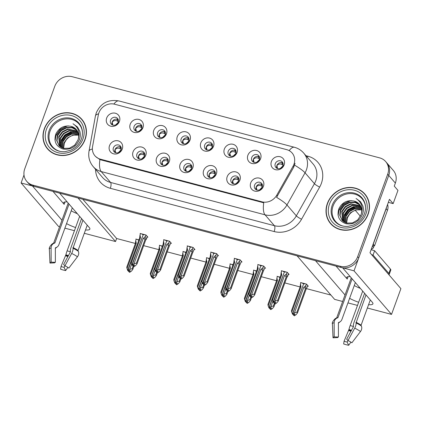 <?xml version="1.0" encoding="UTF-8"?>
<svg xmlns="http://www.w3.org/2000/svg" width="422" height="422" viewBox="0 0 422 422"><rect width="100%" height="100%" fill="white"/><g stroke="black" fill="none" stroke-linecap="round" stroke-linejoin="round"><path stroke-width="0.63" d="M110.553 120.233A4.246 3.835 -40.7 0 0 111.16 124.015A4.246 3.835 -40.7 0 0 115 125.134A4.246 3.835 -40.7 0 0 118.197 122.253A4.246 3.835 -40.7 0 0 117.59 118.471A4.246 3.835 -40.7 0 0 113.75 117.358A4.246 3.835 -40.7 0 0 110.553 120.233M112.115 124.791A4.246 3.835 139.3 0 1 112.136 122.074A4.246 3.835 139.3 0 1 118.218 119.537M106.682 118.028A7.079 6.393 -40.7 0 0 110.696 126.189A7.079 6.393 -40.7 0 0 119.426 121.394A7.079 6.393 -40.7 0 0 115.412 113.233A7.079 6.393 -40.7 0 0 106.682 118.028M160.455 160.291A4.246 3.835 -40.7 0 0 161.062 164.074A4.246 3.835 -40.7 0 0 164.897 165.192A4.246 3.835 -40.7 0 0 168.098 162.312A4.246 3.835 -40.7 0 0 167.492 158.53A4.246 3.835 -40.7 0 0 163.652 157.417A4.246 3.835 -40.7 0 0 160.455 160.291M162.016 164.854A4.246 3.835 139.3 0 1 162.037 162.132A4.246 3.835 139.3 0 1 168.12 159.595M156.583 158.086A7.079 6.393 -40.7 0 0 160.597 166.247A7.079 6.393 -40.7 0 0 169.327 161.452A7.079 6.393 -40.7 0 0 165.313 153.292A7.079 6.393 -40.7 0 0 156.583 158.086M136.923 154.083A4.246 3.835 -40.7 0 0 137.53 157.865A4.246 3.835 -40.7 0 0 141.37 158.978A4.246 3.835 -40.7 0 0 144.567 156.098A4.246 3.835 -40.7 0 0 143.96 152.321A4.246 3.835 -40.7 0 0 140.12 151.203A4.246 3.835 -40.7 0 0 136.923 154.083M138.485 158.64A4.246 3.835 139.3 0 1 138.506 155.924A4.246 3.835 139.3 0 1 144.588 153.381M133.051 151.878A7.079 6.393 -40.7 0 0 137.066 160.038A7.079 6.393 -40.7 0 0 145.796 155.238A7.079 6.393 -40.7 0 0 141.781 147.083A7.079 6.393 -40.7 0 0 133.051 151.878M231.045 178.928A4.246 3.835 -40.7 0 0 231.652 182.71A4.246 3.835 -40.7 0 0 235.492 183.828A4.246 3.835 -40.7 0 0 238.694 180.948A4.246 3.835 -40.7 0 0 238.087 177.166A4.246 3.835 -40.7 0 0 234.247 176.053A4.246 3.835 -40.7 0 0 231.045 178.928M232.612 183.486A4.246 3.835 139.3 0 1 232.633 180.769A4.246 3.835 139.3 0 1 238.715 178.232M227.178 176.723A7.079 6.393 -40.7 0 0 231.193 184.883A7.079 6.393 -40.7 0 0 239.918 180.088A7.079 6.393 -40.7 0 0 235.909 171.928A7.079 6.393 -40.7 0 0 227.178 176.723M204.675 145.084A4.246 3.835 -40.7 0 0 205.282 148.866A4.246 3.835 -40.7 0 0 209.122 149.979A4.246 3.835 -40.7 0 0 212.324 147.104A4.246 3.835 -40.7 0 0 211.717 143.322A4.246 3.835 -40.7 0 0 207.877 142.203A4.246 3.835 -40.7 0 0 204.675 145.084M206.242 149.641A4.246 3.835 139.3 0 1 206.263 146.925A4.246 3.835 139.3 0 1 212.345 144.382M200.809 142.879A7.079 6.393 -40.7 0 0 204.823 151.039A7.079 6.393 -40.7 0 0 213.553 146.239A7.079 6.393 -40.7 0 0 209.539 138.084A7.079 6.393 -40.7 0 0 200.809 142.879M251.739 157.506A4.246 3.835 -40.7 0 0 252.345 161.288A4.246 3.835 -40.7 0 0 256.186 162.401A4.246 3.835 -40.7 0 0 259.388 159.527A4.246 3.835 -40.7 0 0 258.781 155.744A4.246 3.835 -40.7 0 0 254.941 154.631A4.246 3.835 -40.7 0 0 251.739 157.506M253.305 162.064A4.246 3.835 139.3 0 1 253.327 159.347A4.246 3.835 139.3 0 1 259.409 156.81M247.872 155.301A7.079 6.393 -40.7 0 0 251.887 163.462A7.079 6.393 -40.7 0 0 260.611 158.667A7.079 6.393 -40.7 0 0 256.602 150.506A7.079 6.393 -40.7 0 0 247.872 155.301M113.391 147.869A4.246 3.835 -40.7 0 0 113.998 151.651A4.246 3.835 -40.7 0 0 117.838 152.764A4.246 3.835 -40.7 0 0 121.035 149.889A4.246 3.835 -40.7 0 0 120.428 146.107A4.246 3.835 -40.7 0 0 116.588 144.994A4.246 3.835 -40.7 0 0 113.391 147.869M114.953 152.426A4.246 3.835 139.3 0 1 114.974 149.71A4.246 3.835 139.3 0 1 121.056 147.172M109.52 145.664A7.079 6.393 -40.7 0 0 113.534 153.824A7.079 6.393 -40.7 0 0 122.264 149.029A7.079 6.393 -40.7 0 0 118.25 140.869A7.079 6.393 -40.7 0 0 109.52 145.664M181.149 138.87A4.246 3.835 -40.7 0 0 181.75 142.652A4.246 3.835 -40.7 0 0 185.59 143.765A4.246 3.835 -40.7 0 0 188.792 140.89A4.246 3.835 -40.7 0 0 188.186 137.108A4.246 3.835 -40.7 0 0 184.345 135.995A4.246 3.835 -40.7 0 0 181.149 138.87M182.71 143.427A4.246 3.835 139.3 0 1 182.731 140.711A4.246 3.835 139.3 0 1 188.813 138.173M177.277 136.665A7.079 6.393 -40.7 0 0 181.291 144.825A7.079 6.393 -40.7 0 0 190.021 140.03A7.079 6.393 -40.7 0 0 186.007 131.87A7.079 6.393 -40.7 0 0 177.277 136.665M134.085 126.447A4.246 3.835 -40.7 0 0 134.692 130.229A4.246 3.835 -40.7 0 0 138.532 131.342A4.246 3.835 -40.7 0 0 141.729 128.467A4.246 3.835 -40.7 0 0 141.122 124.685A4.246 3.835 -40.7 0 0 137.282 123.572A4.246 3.835 -40.7 0 0 134.085 126.447M135.647 131.005A4.246 3.835 139.3 0 1 135.668 128.288A4.246 3.835 139.3 0 1 141.75 125.745M130.213 124.242A7.079 6.393 -40.7 0 0 134.228 132.403A7.079 6.393 -40.7 0 0 142.958 127.608A7.079 6.393 -40.7 0 0 138.943 119.447A7.079 6.393 -40.7 0 0 130.213 124.242M157.617 132.661A4.246 3.835 -40.7 0 0 158.224 136.438A4.246 3.835 -40.7 0 0 162.059 137.556A4.246 3.835 -40.7 0 0 165.26 134.676A4.246 3.835 -40.7 0 0 164.654 130.899A4.246 3.835 -40.7 0 0 160.814 129.781A4.246 3.835 -40.7 0 0 157.617 132.661M159.178 137.219A4.246 3.835 139.3 0 1 159.2 134.497A4.246 3.835 139.3 0 1 165.282 131.959M153.745 130.451A7.079 6.393 -40.7 0 0 157.759 138.611A7.079 6.393 -40.7 0 0 166.49 133.816A7.079 6.393 -40.7 0 0 162.475 125.656A7.079 6.393 -40.7 0 0 153.745 130.451M207.513 172.719A4.246 3.835 -40.7 0 0 208.12 176.496A4.246 3.835 -40.7 0 0 211.96 177.615A4.246 3.835 -40.7 0 0 215.162 174.734A4.246 3.835 -40.7 0 0 214.555 170.957A4.246 3.835 -40.7 0 0 210.715 169.839A4.246 3.835 -40.7 0 0 207.513 172.719M209.08 177.277A4.246 3.835 139.3 0 1 209.101 174.555A4.246 3.835 139.3 0 1 215.183 172.018M203.647 170.514A7.079 6.393 -40.7 0 0 207.661 178.67A7.079 6.393 -40.7 0 0 216.391 173.875A7.079 6.393 -40.7 0 0 212.377 165.714A7.079 6.393 -40.7 0 0 203.647 170.514M183.987 166.505A4.246 3.835 -40.7 0 0 184.588 170.288A4.246 3.835 -40.7 0 0 188.428 171.401A4.246 3.835 -40.7 0 0 191.63 168.526A4.246 3.835 -40.7 0 0 191.024 164.744A4.246 3.835 -40.7 0 0 187.183 163.63A4.246 3.835 -40.7 0 0 183.987 166.505M185.548 171.063A4.246 3.835 139.3 0 1 185.569 168.346A4.246 3.835 139.3 0 1 191.651 165.804M180.115 164.3A7.079 6.393 -40.7 0 0 184.129 172.461A7.079 6.393 -40.7 0 0 192.859 167.666A7.079 6.393 -40.7 0 0 188.845 159.505A7.079 6.393 -40.7 0 0 180.115 164.3M275.271 163.72A4.246 3.835 -40.7 0 0 275.877 167.502A4.246 3.835 -40.7 0 0 279.717 168.615A4.246 3.835 -40.7 0 0 282.919 165.735A4.246 3.835 -40.7 0 0 282.313 161.958A4.246 3.835 -40.7 0 0 278.473 160.84A4.246 3.835 -40.7 0 0 275.271 163.72M276.837 168.278A4.246 3.835 139.3 0 1 276.858 165.561A4.246 3.835 139.3 0 1 282.94 163.019M271.404 161.515A7.079 6.393 -40.7 0 0 275.418 169.67A7.079 6.393 -40.7 0 0 284.143 164.875A7.079 6.393 -40.7 0 0 280.129 156.72A7.079 6.393 -40.7 0 0 271.404 161.515M228.207 151.298A4.246 3.835 -40.7 0 0 228.814 155.074A4.246 3.835 -40.7 0 0 232.654 156.193A4.246 3.835 -40.7 0 0 235.856 153.313A4.246 3.835 -40.7 0 0 235.249 149.53A4.246 3.835 -40.7 0 0 231.409 148.417A4.246 3.835 -40.7 0 0 228.207 151.298M229.774 155.855A4.246 3.835 139.3 0 1 229.795 153.133A4.246 3.835 139.3 0 1 235.877 150.596M224.34 149.087A7.079 6.393 -40.7 0 0 228.355 157.248A7.079 6.393 -40.7 0 0 237.085 152.453A7.079 6.393 -40.7 0 0 233.071 144.292A7.079 6.393 -40.7 0 0 224.34 149.087M254.577 185.142A4.246 3.835 -40.7 0 0 255.183 188.924A4.246 3.835 -40.7 0 0 259.024 190.037A4.246 3.835 -40.7 0 0 262.226 187.162A4.246 3.835 -40.7 0 0 261.619 183.38A4.246 3.835 -40.7 0 0 257.779 182.262A4.246 3.835 -40.7 0 0 254.577 185.142M256.143 189.7A4.246 3.835 139.3 0 1 256.165 186.983A4.246 3.835 139.3 0 1 262.247 184.44M250.71 182.937A7.079 6.393 -40.7 0 0 254.724 191.097A7.079 6.393 -40.7 0 0 263.449 186.302A7.079 6.393 -40.7 0 0 259.44 178.142A7.079 6.393 -40.7 0 0 250.71 182.937M98.885 112.848A12.739 11.505 -40.7 0 0 98.321 114.916L92.566 146.529A12.739 11.505 -40.7 0 0 94.945 155.802A12.739 11.505 -40.7 0 0 100.352 159.147L261.972 201.816A12.739 11.505 -40.7 0 0 276.774 195.159L293.021 166.315A12.739 11.505 -40.7 0 0 292.114 152.996A12.739 11.505 -40.7 0 0 286.707 149.652L114.599 104.213A12.739 11.505 -40.7 0 0 98.885 112.848M66.56 223.607A15.097 3.413 -160 0 0 75.585 227.542M85.524 229.943A15.097 3.413 -160 0 0 89.86 229.114A15.097 3.413 -160 0 0 89.264 227.542L59.623 193.139L78.017 197.992L115.528 241.532L84.305 233.292M71.212 210.821A15.097 3.413 -160 0 0 77.321 213.674M59.586 226.767L58.611 226.508L21.1 182.969L32.441 185.965L61.965 220.231M74.441 230.686L64.898 228.165M342.706 267.785L354.021 270.855L388.757 175.42A14.153 12.787 -40.7 0 0 386.737 162.818A14.153 12.787 -40.7 0 1 388.757 175.42L358.737 257.9A14.153 12.787 -40.7 0 1 341.277 267.495L33.844 186.334A14.153 12.787 -40.7 0 1 27.836 182.615L26.781 181.391A14.153 12.787 -40.7 0 0 32.784 185.105L340.222 266.266A14.153 12.787 -40.7 0 0 357.677 256.676L387.702 174.191A14.153 12.787 -40.7 0 0 385.682 161.589A14.153 12.787 -40.7 0 0 379.673 157.875L72.236 76.714A14.153 12.787 -40.7 0 0 54.781 86.304L24.761 168.789A14.153 12.787 -40.7 0 0 26.781 181.391M24.001 174.998L21.1 182.969M342.643 301.487L334.614 299.372L297.104 255.832L315.498 260.685L345.022 294.957M354.021 270.855L391.532 314.395L400.9 288.659L369.994 252.783L389.453 199.321L393.151 203.615L388.351 202.349M385.682 161.589L393.341 170.483A14.153 12.787 -40.7 0 1 395.361 183.085L394.259 186.107L397.957 190.401L393.151 203.615M368.58 304.668A15.097 3.413 -160 0 0 372.911 303.84A15.097 3.413 -160 0 0 372.32 302.263L342.68 267.864M349.611 298.328A15.097 3.413 -160 0 0 358.642 302.268M391.532 314.395L367.362 308.013M357.497 305.412L347.95 302.891M358.974 287.825L359.243 287.087M82.812 199.258L116.63 238.509L135.393 243.462L126.727 267.268L127.671 270.439L138.817 240.171M143.649 245.646L158.925 249.676A3.207 0.723 -160 0 0 158.925 249.687L150.258 273.482L158.93 249.655A3.207 0.723 -160 0 1 159.796 249.476L150.538 274.901L151.292 276.674L162.349 246.385M167.181 251.855L182.457 255.89L173.79 279.696L182.462 255.869A3.207 0.723 -160 0 0 182.457 255.896L182.816 252.989L183.327 255.69L174.07 281.11L174.824 282.882L185.88 252.593M190.712 258.069L205.983 262.099A3.207 0.723 -160 0 0 205.983 262.109L197.332 285.884L205.994 262.083A3.207 0.723 -160 0 1 206.854 261.898L197.601 287.324L198.356 289.096L209.407 258.807M214.244 264.277L229.515 268.313L220.854 292.119L229.526 268.292A3.207 0.723 -160 0 0 229.515 268.318L229.879 265.412L230.386 268.112L221.133 293.538L221.888 295.31L232.939 265.016M237.776 270.491L253.047 274.522M261.308 276.705L276.579 280.736L267.917 304.542L276.589 280.72A3.207 0.723 -160 0 0 276.579 280.746L276.943 277.834L277.449 280.535L268.197 305.961L268.946 307.733L280.002 277.444M284.839 282.914L300.111 286.949L291.444 310.756L300.116 286.928A3.207 0.723 -160 0 0 300.111 286.955L300.475 284.048L300.981 286.749L291.729 312.174L292.478 313.947L303.645 283.779M306.562 288.653L330.922 295.083M116.63 238.509L115.528 241.532M75.923 213.099L76.192 212.366M138.922 239.87L135.837 239.058L136.164 239.438M162.454 246.084L159.368 245.266L159.695 245.651M209.518 258.507L206.432 257.694L206.759 258.074M233.049 264.721L229.964 263.903L230.291 264.288M256.581 270.935L253.49 270.117L253.822 270.497M280.113 277.143L277.022 276.331L277.354 276.711M185.986 252.298L182.9 251.48L183.227 251.86M307.649 286.074L308.35 286.258L306.504 284.111L300.554 282.54L300.886 282.925M147.194 236.985L147.895 237.169L146.044 235.022L140.099 233.456L140.426 233.835M170.725 243.199L171.427 243.383L169.575 241.236L163.63 239.67L163.958 240.049M217.789 255.621L218.49 255.806L216.639 253.659L210.694 252.092L211.021 252.472M241.315 261.835L242.022 262.02L240.171 259.873L234.226 258.301L234.553 258.686M264.847 268.044L265.554 268.228L263.703 266.087L257.758 264.515L258.085 264.895M194.257 249.407L194.959 249.597L193.107 247.45L187.162 245.878L187.489 246.258M288.379 274.258L289.081 274.442L287.234 272.296L281.289 270.729L281.616 271.109M52.993 191.388L64.155 204.343L65.03 201.943M67.156 201.88A15.097 3.413 -160 0 0 63.558 202.766A15.097 3.413 -160 0 0 64.155 204.343M336.049 266.113L347.211 279.069A15.097 3.413 20 0 1 346.615 277.491A15.097 3.413 20 0 1 350.213 276.605M360.372 288.4A15.097 3.413 20 0 1 354.264 285.546M44.315 128.747A22.646 20.456 -40.7 0 0 47.549 148.908A22.646 20.456 -40.7 0 0 68.026 154.858A22.646 20.456 -40.7 0 0 85.091 139.508A22.646 20.456 -40.7 0 0 81.857 119.347A22.646 20.456 -40.7 0 0 61.38 113.397A22.646 20.456 -40.7 0 0 44.315 128.747M46.578 147.278A22.646 20.456 -40.7 0 0 48.087 149.509M327.366 203.467A22.646 20.456 -40.7 0 0 330.6 223.634A22.646 20.456 -40.7 0 0 351.078 229.584A22.646 20.456 -40.7 0 0 368.142 214.234A22.646 20.456 -40.7 0 0 364.914 194.073A22.646 20.456 -40.7 0 0 344.431 188.122A22.646 20.456 -40.7 0 0 327.366 203.467M329.635 221.998A22.646 20.456 -40.7 0 0 331.143 224.235M295.068 163.314L293.738 167.149L276.589 197.348A16.511 2.632 29.4 0 1 286.955 204.955A18.869 17.049 139.3 0 1 265.027 214.814A16.511 6.019 104.8 0 1 263.745 202.803L101.011 159.912L99.919 159.558L95.546 156.499M365.426 194.695A22.646 20.456 -40.7 0 0 363.442 192.87M82.374 119.975A22.646 20.456 -40.7 0 0 80.386 118.149M260.258 183.976L262.579 185.237M262.363 186.709L261.587 186.107C259.662 184.952 257.868 185.247 256.201 186.999L256.898 190.016M284.781 271.652L284.681 271.932M273.978 302.806L274.527 303.423L275.745 302.627L275.218 302.01L273.999 302.811L273.472 302.199L275.176 301.076L277.623 300.353L278.23 301.06L286.886 277.28L287.604 276.394L288.542 273.815M285.451 271.826L285.351 272.106L284.412 271.863L273.472 302.199M287.15 272.274L286.643 273.672L284.433 275.65L275.176 301.076M286.643 273.672L286.28 276.579L277.623 300.353M286.865 277.333A3.207 0.723 20 0 0 286.881 277.312A3.207 0.723 20 0 0 286.886 277.28L288.49 273.757M274.179 303.334L275.054 304.04L276.763 302.917L278.209 301.134L286.881 277.312M281.711 270.84L281.205 272.232L281.711 274.933L272.459 300.358L273.124 302.11L284.375 271.968M283.41 271.288L283.31 271.568L284.243 271.815M280.841 275.144L272.19 298.918L280.852 275.118A3.207 0.723 -160 0 0 280.841 275.144L281.205 272.232M286.28 276.579A3.207 0.723 -160 0 0 284.433 275.65M275.054 304.04L274.527 303.423M273.124 302.11L273.778 302.637M272.19 298.918L272.459 300.358M281.711 274.933A3.207 0.723 -160 0 0 280.852 275.118M273.999 302.811L273.382 302.178M273.213 302.131L273.741 302.743M283.12 163.699L280.962 162.554M292.478 313.947L293.005 314.559L292.388 313.921M293.248 314.622L294.324 315.851L293.796 315.239L295.015 314.437L294.482 313.826L293.264 314.627L292.646 313.989L294.445 312.892L296.893 312.169L297.499 312.876L306.156 289.096A3.207 0.723 20 0 1 306.145 289.123A3.207 0.723 20 0 1 306.135 289.149L306.441 288.801M293.264 314.627L292.736 314.015M304.721 283.642L304.615 283.922L303.682 283.674L292.646 313.989M302.679 283.104L302.579 283.384L303.513 283.631M300.981 282.656L300.475 284.048M300.981 286.749A3.207 0.723 -160 0 0 300.116 286.928M291.454 310.734L291.729 312.174M293.448 315.15L293.796 315.239M307.759 285.567L306.156 289.096L307.812 285.631M294.324 315.851L296.033 314.728L297.473 312.95L306.145 289.123M294.445 312.892L303.698 287.466A3.207 0.723 20 0 1 305.549 288.39L296.893 312.169M303.698 287.466L305.913 285.483L305.549 288.39M305.913 285.483L306.419 284.09M303.951 283.742L304.051 283.463M277.607 168.594L276.895 165.572C278.567 163.826 280.361 163.53 282.281 164.691L282.212 162.992M283.051 165.287L282.281 164.691M236.726 177.767L239.047 179.023M238.831 180.495L238.061 179.899C236.135 178.738 234.337 179.033 232.67 180.785L233.366 183.802M261.255 265.438L261.149 265.718M250.446 296.597L250.995 297.215L252.214 296.413L251.686 295.801L250.468 296.603L249.94 295.986L251.644 294.862L254.097 294.145L254.703 294.846L263.354 271.072L265.011 267.601M261.92 265.612L261.819 265.897L260.886 265.649L249.94 295.986M263.618 266.06L263.112 267.458L260.901 269.442L251.644 294.862M263.112 267.458L262.748 270.365L254.097 294.145M263.639 270.771L263.339 271.124A3.207 0.723 20 0 0 263.349 271.098A3.207 0.723 20 0 0 263.354 271.072L264.958 267.543M250.647 297.12L251.523 297.827L253.232 296.703L254.677 294.925L263.349 271.098M258.18 264.626L257.673 266.024L258.18 268.724L248.927 294.145L249.592 295.896L260.843 265.755M259.883 265.074L259.778 265.359L260.712 265.602M257.309 268.93L248.658 292.71L257.32 268.904A3.207 0.723 -160 0 0 257.309 268.93L257.673 266.024M262.748 270.365A3.207 0.723 -160 0 0 260.901 269.442M251.523 297.827L250.995 297.215M249.592 295.896L250.246 296.423M248.658 292.71L248.927 294.145M258.18 268.724A3.207 0.723 -160 0 0 257.32 268.904M250.468 296.603L249.85 295.964M249.682 295.917L250.209 296.534M213.194 171.554L215.515 172.809M215.299 174.286L214.529 173.685C212.604 172.524 210.805 172.82 209.143 174.571L209.834 177.588M237.723 259.224L237.618 259.509M226.915 290.383L227.463 291.001L228.682 290.199L228.154 289.587L226.936 290.389L226.408 289.777L228.117 288.653L230.565 287.931L231.172 288.637L239.823 264.858L241.479 261.392M238.388 259.403L238.288 259.683L237.354 259.435L226.408 289.777M240.086 259.852L239.58 261.244L237.37 263.228L228.117 288.653M239.58 261.244L239.216 264.156L230.565 287.931M240.107 264.562L239.807 264.916A3.207 0.723 20 0 0 239.817 264.884A3.207 0.723 20 0 0 239.823 264.858L241.426 261.329M227.115 290.911L227.991 291.613L229.7 290.494L231.145 288.711L239.817 264.884M234.653 258.417L234.141 259.81L234.653 262.51L225.395 287.936L226.06 289.682L237.312 259.546M236.352 258.865L236.246 259.145L237.18 259.393M233.783 262.716L225.116 286.517L233.788 262.69A3.207 0.723 -160 0 0 233.783 262.716L234.141 259.81M239.216 264.156A3.207 0.723 -160 0 0 237.37 263.228M227.991 291.613L227.463 291.001M226.06 289.682L226.714 290.215M225.126 286.496L225.395 287.936M234.653 262.51A3.207 0.723 -160 0 0 233.788 262.69M226.936 290.389L226.319 289.75M226.15 289.708L226.677 290.32M189.663 165.34L191.984 166.6M191.767 168.072L190.997 167.476C189.072 166.315 187.273 166.611 185.611 168.362L186.308 171.379M214.191 253.015L214.086 253.295M203.383 284.17L203.931 284.792L205.15 283.99L204.623 283.373L203.404 284.175L202.876 283.563L204.586 282.439L207.033 281.717L207.64 282.423L216.291 258.649L217.947 255.178M214.856 253.189L214.756 253.469L213.822 253.226L202.876 283.563M216.555 253.638L216.048 255.036L213.838 257.014L204.586 282.439M216.048 255.036L215.684 257.942L207.033 281.717M216.576 258.348L216.275 258.702A3.207 0.723 20 0 0 216.286 258.675A3.207 0.723 20 0 0 216.291 258.649L217.894 255.12M203.583 284.697L204.459 285.404L206.168 284.28L207.613 282.497L216.286 258.675M211.121 252.203L210.61 253.601L211.121 256.296L201.864 281.722L202.528 283.473L213.78 253.332M212.82 252.651L212.714 252.931L213.653 253.179M210.251 256.507L201.584 280.303L210.256 256.481A3.207 0.723 -160 0 0 210.251 256.507L210.61 253.601M215.684 257.942A3.207 0.723 -160 0 0 213.838 257.014M204.459 285.404L203.931 284.792M202.528 283.473L203.182 284.001M201.595 280.282L201.864 281.722M211.121 256.296A3.207 0.723 -160 0 0 210.256 256.481M203.404 284.175L202.787 283.542M202.618 283.494L203.146 284.106M259.588 157.485L257.431 156.34M268.946 307.733L269.389 308.324L268.856 307.707M269.647 308.392L269.12 307.775L270.913 306.678L273.361 305.955L273.968 306.662L274.933 304.009L273.947 306.736L272.501 308.519L270.792 309.642L270.265 309.025L271.483 308.229L270.956 307.612L269.647 308.392M269.737 308.413L269.204 307.802M272.195 299.325L269.12 307.775M279.148 276.89L279.047 277.17L279.981 277.418M277.449 276.442L276.943 277.834M277.449 280.535A3.207 0.723 -160 0 0 276.589 280.72M267.928 304.52L268.197 305.961M269.716 308.408L270.792 309.642M269.916 308.936L270.265 309.025M270.913 306.678L272.844 301.377M274.274 303.444L273.361 305.955M254.076 162.38L253.364 159.363C255.036 157.617 256.829 157.322 258.749 158.477L258.686 156.784M259.519 159.078L258.749 158.477M236.056 151.271L233.899 150.132M253.917 270.228L253.411 271.626L253.917 274.321L244.665 299.747L245.33 301.498L256.47 271.23M245.414 301.519L245.947 302.136L245.33 301.498M246.116 302.178L245.588 301.566L247.382 300.464L249.829 299.747L250.436 300.448L251.406 297.795L250.415 300.527L248.969 302.305L247.26 303.429L246.733 302.817L247.951 302.015L247.424 301.403L246.116 302.178M246.205 302.205L245.678 301.588M248.663 293.116L245.588 301.566M255.616 270.676L255.516 270.961L256.449 271.204M253.411 271.626L253.047 274.532L244.385 298.333L253.058 274.506A3.207 0.723 -160 0 0 253.047 274.532M253.917 274.321A3.207 0.723 -160 0 0 253.058 274.506M244.396 298.312L244.665 299.747M246.184 302.199L247.26 303.429M246.385 302.722L246.733 302.817M247.382 300.464L249.312 295.163M250.742 297.236L249.829 299.747M230.544 156.172L229.837 153.149C231.504 151.403 233.297 151.108 235.218 152.263L235.154 150.57M235.993 152.864L235.218 152.263M212.524 145.062L210.367 143.918M221.888 295.31L222.325 295.896L221.798 295.284M222.584 295.964L222.056 295.353L223.85 294.255L226.297 293.533L226.904 294.239L227.875 291.581L226.883 294.313L225.438 296.091L223.729 297.215L223.201 296.603L224.42 295.801L223.892 295.189L222.584 295.964M222.674 295.991L222.146 295.379M225.132 286.902L222.056 295.353M232.084 264.467L231.984 264.747L232.918 264.995M230.386 264.019L229.879 265.412M230.386 268.112A3.207 0.723 -160 0 0 229.526 268.292M220.864 292.098L221.133 293.538M222.652 295.986L223.729 297.215M222.853 296.513L223.201 296.603M223.85 294.255L225.781 288.954M227.215 291.022L226.297 293.533M207.012 149.958L206.305 146.94C207.972 145.194 209.771 144.899 211.686 146.054L211.622 144.356M212.461 146.65L211.686 146.054M188.993 138.849L186.835 137.704M198.356 289.096L198.883 289.708L198.266 289.075M199.052 289.756L198.525 289.144L200.318 288.041L202.771 287.319L203.378 288.026L204.343 285.372L203.351 288.099L201.906 289.882L200.197 291.006L199.669 290.394L200.888 289.592L200.36 288.975L199.052 289.756M200.197 291.006L198.614 289.165M201.6 280.688L198.525 289.144M208.558 258.253L208.452 258.533L209.386 258.781M206.854 257.805L206.347 259.198L206.854 261.898M206.347 259.198L205.983 262.109M197.332 285.884L197.601 287.324M199.321 290.299L199.669 290.394M200.318 288.041L202.249 282.74M203.684 284.813L202.771 287.319M183.48 143.749L182.773 140.726C184.44 138.98 186.239 138.685 188.154 139.84L188.091 138.147M188.929 140.442L188.154 139.84M65.046 265.865L64.033 267.311L65.653 270.565A10.851 2.453 20 0 1 63.226 270.017A10.851 2.453 20 0 1 60.594 269.225L61.016 266.514L65.895 254.772A5.191 0.612 -71.6 0 1 67.119 250.8L79.647 216.38M64.033 267.311A6.472 1.461 20 0 1 62.588 266.984A6.472 1.461 20 0 1 61.016 266.514M69.044 204.074L54.955 242.792A0.469 0.422 -98 0 1 54.707 243.051L54.164 243.251A5.191 4.653 82 0 0 51.104 248.02L51.136 262.173L55.372 262.305L55.345 248.152A0.469 0.422 -98 0 1 55.625 247.719L56.163 247.519A5.191 4.653 82 0 0 58.89 244.665L72.294 207.846M81.551 218.591L70.907 247.841A5.191 1.978 -64.5 0 0 70.374 251.269L70.321 252.108L63.616 264.478L64.951 265.818L71.656 253.443A5.191 1.978 -64.5 0 0 72.995 248.22L82.934 220.189M87.248 225.2L78.049 250.478A0.469 0.369 -53.3 0 0 78.059 250.826L78.297 251.285A5.191 4.041 126.7 0 1 77.442 256.787L68.839 268.07A10.851 2.453 20 0 0 64.951 265.818M56.764 247.239A5.191 5.017 171.6 0 1 55.345 248.284M54.675 262.758L54.675 262.848A6.472 1.461 20 0 1 54.675 262.806A6.472 1.461 20 0 1 55.372 262.305M54.675 262.848L49.97 263.085A10.851 2.453 20 0 1 49.96 263.012A10.851 2.453 20 0 1 51.136 262.173M65.653 270.565L67.868 267.406M348.103 340.591L347.09 342.031L348.709 345.286A10.851 2.453 20 0 1 346.283 344.737A10.851 2.453 20 0 1 343.65 343.951L344.072 341.234L348.952 329.498A5.191 0.612 -71.6 0 1 350.176 325.526L362.704 291.101M347.09 342.031A6.472 1.461 20 0 1 345.644 341.709A6.472 1.461 20 0 1 344.072 341.234M352.101 278.8L338.011 317.513A0.469 0.422 -98 0 1 337.764 317.771L337.22 317.977A5.191 4.653 82 0 0 334.161 322.746L334.187 336.898L338.428 337.03L338.402 322.877A0.469 0.422 -98 0 1 338.681 322.445L339.219 322.239A5.191 4.653 82 0 0 341.947 319.391L355.35 282.566M364.608 293.311L353.963 322.561A5.191 1.978 -64.5 0 0 353.43 325.99L353.372 326.828L346.668 339.204L348.002 340.543L354.707 328.168A5.191 1.978 -64.5 0 0 356.047 322.946L365.985 294.915M370.305 299.926L361.105 325.204A0.469 0.369 -53.3 0 0 361.111 325.547L361.348 326.011A5.191 4.041 126.7 0 1 360.493 331.513L351.895 342.791A10.851 2.453 20 0 0 348.002 340.543M339.821 321.96A5.191 5.017 171.6 0 1 338.402 323.004M337.727 337.484L337.732 337.574A6.472 1.461 20 0 1 337.727 337.526A6.472 1.461 20 0 1 338.428 337.03M337.732 337.574L333.021 337.811A10.851 2.453 20 0 1 333.016 337.732A10.851 2.453 20 0 1 334.187 336.898M348.709 345.286L350.919 342.126M388.894 274.722A9.437 2.131 -160 0 0 389.226 274.384A9.437 2.131 -160 0 0 388.857 273.398L373.059 255.062A9.437 2.131 20 0 1 371.592 254.64M371.138 249.639A9.437 2.131 -160 0 0 374.63 250.747L373.059 255.062M389.226 274.384L390.798 270.064A9.437 2.131 -160 0 0 390.429 269.078L374.63 250.747M386.552 207.286A9.437 8.524 139.3 0 1 386.135 208.811L373.248 244.222A9.437 8.524 -40.7 0 0 373.122 244.18M386.135 208.811L387.459 210.346A9.437 8.524 -40.7 0 0 387.57 204.491M373.248 244.222L374.567 245.757A9.437 8.524 -40.7 0 0 372.71 245.319M387.459 210.346L374.567 245.757M60.478 151.461A17.455 15.767 139.3 0 1 50.044 131.205A17.455 15.767 139.3 0 1 68.111 118.862A17.455 15.767 139.3 0 1 82.475 132.513M77.965 139.998A11.795 10.655 -40.7 0 0 76.276 129.496A11.795 10.655 -40.7 0 0 71.276 126.4C64.36 124.996 59.217 127.523 55.841 133.969C53.605 141.481 55.994 146.492 63.015 149.013C70.442 150.063 75.891 146.993 79.352 139.803C80.444 136.902 80.597 134.022 79.821 131.173L77.5 127.001L73.017 123.773C78.761 127.718 80.407 133.125 77.965 139.998L74.683 145.147L69.472 148.201L63.743 148.375L59.069 145.653L56.706 140.626L57.387 135.156L60.884 130.261L66.317 127.465L71.988 127.476L76.799 130.155M44.526 128.8A22.408 20.245 139.3 0 1 61.412 113.613A22.408 20.245 139.3 0 1 81.678 119.5A22.408 20.245 139.3 0 1 84.88 139.455A22.408 20.245 139.3 0 1 67.989 154.642A22.408 20.245 139.3 0 1 47.723 148.755A22.408 20.245 139.3 0 1 44.526 128.8M81.678 119.5L82.738 120.729A22.408 20.245 139.3 0 1 83.883 122.206M63.305 148.254L63.991 142.821L67.488 137.931L72.922 135.13L78.624 135.145M63.601 148.338L64.318 143.206L66.175 140.009A11.795 10.655 139.3 0 1 78.634 135.214M62.213 147.864L62.667 141.291L66.164 136.396L71.603 133.595L78.46 133.98M62.472 147.969L62.999 141.671L66.497 136.781L71.93 133.98L78.513 134.265M61.232 147.373L61.348 139.756L64.846 134.861L70.279 132.065L78.181 132.909M61.464 147.505L61.681 140.141L65.178 135.246L70.611 132.45L78.26 133.167M60.351 146.798L60.029 138.226L63.527 133.331L68.96 130.53L77.806 131.917M60.562 146.946L60.357 138.606L63.854 133.711L69.292 130.915L77.906 132.155M59.56 146.139L58.705 136.691L62.203 131.796L67.641 129L77.342 130.999M59.75 146.313L59.038 137.076L62.535 132.181L67.968 129.38L77.469 131.221M59.022 145.601L57.017 140.874L57.714 135.541L61.211 130.646L66.65 127.85L72.183 127.824L76.941 130.361M71.276 126.4L76.335 129.565M50.076 151.334A22.408 20.245 139.3 0 1 48.783 149.984L47.723 148.755M72.225 134.201L74.177 133.653M73.017 123.773L77.532 127.038M55.066 140.769L55.994 135.604L60.225 129.623L66.813 126.194L68.464 125.883M61.063 142.341L65.51 135.752L73.111 132.112M54.913 139.661L55.831 135.415L60.061 129.433L67.151 125.883M61.491 140.647L65.484 135.441L71.302 132.302M343.529 226.187A17.455 15.767 139.3 0 1 333.095 205.931A17.455 15.767 139.3 0 1 351.167 193.582A17.455 15.767 139.3 0 1 365.526 207.239M361.016 214.719A11.795 10.655 -40.7 0 0 359.333 204.222A11.795 10.655 -40.7 0 0 354.327 201.12C347.417 199.722 342.274 202.243 338.898 208.695C336.661 216.201 339.051 221.218 346.072 223.739C353.499 224.784 358.943 221.714 362.408 214.524C363.5 211.622 363.653 208.748 362.873 205.899L360.552 201.721L356.073 198.498C361.812 202.444 363.463 207.851 361.016 214.719L357.74 219.873L352.523 222.927L346.8 223.096L342.126 220.379L339.763 215.352L340.438 209.882L343.935 204.987L349.374 202.191L355.044 202.196L359.85 204.876M327.583 203.525A22.408 20.245 139.3 0 1 344.468 188.339A22.408 20.245 139.3 0 1 364.735 194.225A22.408 20.245 139.3 0 1 367.931 214.176A22.408 20.245 139.3 0 1 351.046 229.368A22.408 20.245 139.3 0 1 330.779 223.481A22.408 20.245 139.3 0 1 327.583 203.525M364.735 194.225L365.79 195.449A22.408 20.245 139.3 0 1 366.94 196.932M346.362 222.98L347.042 217.546L350.54 212.651L355.978 209.855L361.68 209.871M346.652 223.059L347.375 217.931L349.231 214.729A11.795 10.655 139.3 0 1 361.686 209.94M345.265 222.584L345.723 216.011L349.221 211.116L354.654 208.32L361.512 208.705M345.528 222.695L346.056 216.396L349.553 211.501L354.986 208.705L361.564 208.985M344.283 222.093L344.405 214.482L347.902 209.586L353.335 206.785L361.237 207.629M344.521 222.225L344.732 214.861L348.229 209.966L353.668 207.17L361.316 207.893M343.402 221.518L343.081 212.946L346.578 208.051L352.017 205.256L360.857 206.638M343.613 221.671L343.413 213.332L346.91 208.436L352.344 205.635L360.963 206.88M342.611 220.864L341.762 211.411L345.259 206.522L350.693 203.72L360.399 205.725M342.801 221.033L342.089 211.797L345.586 206.901L351.025 204.106L360.52 205.947M342.078 220.321L340.074 215.595L340.77 210.267L344.268 205.372L349.701 202.571L355.24 202.549L359.998 205.081M354.327 201.12L359.391 204.285M333.127 226.06A22.408 20.245 139.3 0 1 331.834 224.704L330.779 223.481M371.355 249.049A2.358 2.131 -40.7 0 0 373.544 247.382L374.182 245.63M355.282 208.927L357.234 208.378M356.073 198.498L360.588 201.763M338.122 215.489L339.051 210.33L343.281 204.348L349.87 200.914L351.521 200.603M344.115 217.061L348.561 210.478L356.168 206.833M337.969 214.387L338.882 210.135L343.112 204.153L350.207 200.608M344.547 215.373L348.54 210.167L354.359 207.023M166.131 159.131L168.452 160.386M168.236 161.858L167.465 161.262C165.54 160.102 163.747 160.397 162.08 162.148L162.776 165.166M190.66 246.801L190.554 247.081M179.856 277.961L180.4 278.578L181.618 277.776L181.091 277.164L179.872 277.966L179.345 277.349L181.054 276.231L183.501 275.508L184.108 276.21L192.764 252.435L194.415 248.964M191.324 246.981L191.224 247.26L190.29 247.012L179.345 277.349M193.023 247.429L192.516 248.822L190.306 250.805L181.054 276.231M192.516 248.822L192.152 251.728L183.501 275.508M193.044 252.14L192.743 252.493A3.207 0.723 20 0 0 192.754 252.462A3.207 0.723 20 0 0 192.764 252.435L194.368 248.906M180.052 278.488L180.932 279.19L182.636 278.066L184.082 276.289L192.754 252.462M187.59 245.989L187.083 247.387L187.59 250.088L178.332 275.508L178.997 277.259L190.248 247.118M189.288 246.437L189.188 246.722L190.122 246.965M186.719 250.293L178.052 274.094L186.724 250.267A3.207 0.723 -160 0 0 186.719 250.293L187.083 247.387M192.152 251.728A3.207 0.723 -160 0 0 190.306 250.805M180.932 279.19L180.4 278.578M178.997 277.259L179.651 277.787M178.063 274.073L178.332 275.508M187.59 250.088A3.207 0.723 -160 0 0 186.724 250.267M179.872 277.966L179.255 277.328M179.086 277.28L179.614 277.898M142.604 152.917L144.92 154.178M144.704 155.649L143.934 155.048C142.008 153.888 140.215 154.183 138.548 155.934L139.244 158.952M167.128 240.587L167.028 240.872M156.325 271.747L156.868 272.364L158.086 271.562L157.559 270.95L156.34 271.752L155.813 271.14L157.522 270.017L159.97 269.294L160.576 270.001L169.233 246.221L170.884 242.755M167.792 240.767L167.692 241.046L166.759 240.798L155.813 271.14M169.496 241.215L168.985 242.608L166.774 244.591L157.522 270.017M168.985 242.608L168.626 245.52L159.97 269.294M169.211 246.274A3.207 0.723 20 0 0 169.222 246.248A3.207 0.723 20 0 0 169.233 246.221L170.836 242.697M156.52 272.274L157.401 272.981L159.105 271.858L160.55 270.075L169.222 246.248M164.058 239.78L163.551 241.173L164.058 243.874L154.805 269.299L155.465 271.045L166.722 240.909M165.756 240.229L165.656 240.508L166.59 240.756M163.187 244.085L154.521 267.88L163.193 244.053A3.207 0.723 -160 0 0 163.187 244.085L163.551 241.173M168.626 245.52A3.207 0.723 -160 0 0 166.774 244.591M157.401 272.981L156.868 272.364M155.465 271.045L156.124 271.578M154.531 267.859L154.805 269.299M164.058 243.874A3.207 0.723 -160 0 0 163.193 244.053M156.34 271.752L155.723 271.114M155.554 271.072L156.082 271.684M119.073 146.703L121.388 147.964M121.172 149.435L120.402 148.839C118.476 147.679 116.683 147.974 115.016 149.726L115.712 152.743M143.596 234.379L143.496 234.658M144.266 234.553L144.16 234.832L143.227 234.59L132.191 264.905L132.993 266.06L134.555 265.354L134.027 264.742L132.809 265.538L132.281 264.926L133.99 263.803L136.438 263.085L137.044 263.787L145.701 240.012L146.418 239.121L147.352 236.542M145.965 235.001L145.453 236.399L143.243 238.377L133.99 263.803M145.453 236.399L145.094 239.306L136.438 263.085M145.986 239.712L145.68 240.065A3.207 0.723 20 0 0 145.69 240.039A3.207 0.723 20 0 0 145.701 240.012L147.304 236.484M132.993 266.06L133.869 266.767L135.573 265.644L137.018 263.866L145.69 240.039M140.526 233.566L140.02 234.964L140.526 237.66L131.274 263.085L131.933 264.837L143.19 234.695M142.225 234.015L142.124 234.294L143.058 234.542M139.656 237.871L130.989 261.672L139.661 237.844A3.207 0.723 -160 0 0 139.656 237.871L140.02 234.964M145.094 239.306A3.207 0.723 -160 0 0 143.243 238.377M133.869 266.767L133.341 266.155M131.933 264.837L132.592 265.364M130.999 261.651L131.274 263.085M140.526 237.66A3.207 0.723 -160 0 0 139.661 237.844M132.023 264.858L132.55 265.47M165.461 132.635L163.303 131.495M174.824 282.882L175.352 283.5L174.734 282.861M175.52 283.542L174.993 282.93L176.792 281.827L179.239 281.11L179.846 281.812L180.811 279.158L179.819 281.891L178.374 283.668L176.665 284.792L176.138 284.18L177.356 283.378L176.829 282.766L175.52 283.542M175.61 283.568L175.083 282.951M178.068 274.479L174.993 282.93M185.026 252.04L184.92 252.324L185.854 252.567M183.327 251.591L182.816 252.989M183.327 255.69A3.207 0.723 -160 0 0 182.462 255.869M173.801 279.675L174.07 281.11M175.589 283.563L176.665 284.792M175.789 284.085L176.138 284.18M176.792 281.827L178.717 276.526M180.152 278.599L179.239 281.11M159.949 137.535L159.242 134.512C160.914 132.766 162.707 132.471 164.627 133.626L164.559 131.933M165.398 134.228L164.627 133.626M141.929 126.426L139.772 125.281M151.292 276.674L151.73 277.265L151.203 276.647M151.989 277.333L151.461 276.716L153.26 275.619L155.707 274.896L156.314 275.603L157.279 272.95L156.288 275.677L154.842 277.46L153.133 278.583L152.606 277.966L153.824 277.164L153.297 276.552L151.989 277.333M152.078 277.354L151.551 276.742M154.536 268.265L151.461 276.716M161.494 245.831L161.389 246.11L162.328 246.358M159.796 245.382L159.284 246.775L159.796 249.476M159.284 246.775L158.925 249.687M150.269 273.461L150.538 274.901M152.057 277.349L153.133 278.583M152.258 277.876L152.606 277.966M153.26 275.619L155.19 270.317M156.62 272.385L155.707 274.896M136.417 131.321L135.71 128.304C137.382 126.558 139.176 126.262 141.096 127.418L141.027 125.719M141.866 128.014L141.096 127.418M118.397 120.212L116.24 119.073M127.76 270.46L128.198 271.051L127.671 270.439M128.457 271.119L127.929 270.507L129.728 269.405L132.176 268.687L132.782 269.389L133.748 266.736L132.756 269.463L131.311 271.246L129.607 272.369L129.074 271.757L130.292 270.956L129.765 270.344L128.457 271.119M128.546 271.14L128.019 270.528M131.005 262.057L127.929 270.507M137.962 239.617L137.862 239.896L138.796 240.144M136.264 239.168L135.757 240.566L136.264 243.262L127.006 268.687M135.757 240.566L135.393 243.473A3.207 0.723 -160 0 1 135.399 243.447L126.727 267.268M136.264 243.262A3.207 0.723 -160 0 0 135.399 243.447M128.531 271.135L129.607 272.369M128.726 271.662L129.074 271.757M129.728 269.405L131.659 264.103M133.088 266.176L132.176 268.687M112.885 125.112L112.178 122.09C113.85 120.344 115.644 120.048 117.564 121.204L117.495 119.51M118.334 121.805L117.564 121.204M395.361 183.085L387.702 174.191M360.383 216.249L355.277 210.325M276.774 195.159L277.497 195.998M261.972 201.816L262.632 202.576M293.021 166.315L293.738 167.149M100.352 159.147L101.011 159.912M347.211 279.069L348.081 276.668M305.961 155.692L307.97 156.224A4.716 1.72 -75.2 0 1 307.453 157.422M307.97 156.224A23.59 21.306 139.3 0 1 321.353 183.422A23.59 21.306 139.3 0 1 319.665 187.083L301.561 219.229A23.59 21.306 139.3 0 1 274.152 231.546L110.327 188.302A23.59 21.306 139.3 0 1 95.546 169.338M315.783 180.764A18.869 17.049 -40.7 0 0 313.087 163.963L303.708 153.08A18.869 17.049 139.3 0 1 306.404 169.881A18.869 17.049 139.3 0 1 305.053 172.814L286.955 204.955L296.328 215.837L314.432 183.697A18.869 17.049 -40.7 0 0 315.783 180.764M289.212 150.649A16.511 6.019 -75.2 0 1 294.414 147.273L118.909 100.942C108.28 99.123 100.737 103.095 96.269 112.859L95.435 115.929A16.511 4.721 10.3 0 1 98.563 113.866M95.435 115.929L89.016 151.155C88.071 156.915 89.464 162.069 93.193 166.606A18.869 17.049 139.3 0 0 101.201 171.564L110.58 182.446L274.406 225.696L265.027 214.814L101.201 171.564A16.511 6.019 -75.2 0 1 99.919 159.558M89.016 151.155A16.511 4.721 10.3 0 1 92.371 149.04M294.609 165.16A16.511 2.632 29.4 0 1 305.053 172.814L314.432 183.697A4.716 0.749 -150.6 0 0 319.665 187.083M118.909 100.942A16.511 6.019 104.8 0 0 113.898 104.055M32.784 185.105L33.844 186.334M340.222 266.266L341.277 267.495M357.677 256.676L358.737 257.9M274.152 231.546A4.716 1.72 -75.2 0 0 274.406 225.696A18.869 17.049 -40.7 0 0 296.328 215.837A4.716 0.749 -150.6 0 0 301.561 219.229M93.193 166.606L102.572 177.493A18.869 17.049 -40.7 0 0 110.58 182.446A4.716 1.72 -75.2 0 1 110.327 188.302M261.587 186.107L261.524 184.414M259.683 189.816L262.257 187.057M261.883 187.885L260.263 189.52M283.336 165.508L280.377 168.394M282.566 166.479L280.957 168.098M238.061 179.899L237.992 178.205M236.151 183.607L238.725 180.848M238.351 181.676L236.731 183.312M214.529 173.685L214.46 171.991M212.619 177.393L215.199 174.634M214.819 175.462L213.2 177.098M190.997 167.476L190.929 165.783M189.088 171.179L191.667 168.425M191.287 169.248L189.668 170.889M259.804 159.3L256.845 162.185M259.034 160.265L257.425 161.884M236.278 153.086L233.313 155.971M235.502 154.051L233.899 155.671M212.746 146.872L209.781 149.757M211.976 147.842L210.367 149.462M189.214 140.663L186.25 143.549M188.444 141.628L186.835 143.248M53.594 243.357A14.153 3.197 20 0 1 54.955 242.792M72.974 247.545A14.153 3.197 20 0 1 78.049 250.478M70.442 251.744A9.437 2.131 20 0 1 67.119 250.8M68.459 255.542A11.162 2.521 20 0 1 65.895 254.772M68.195 256.022A11.637 2.632 20 0 1 65.774 255.284M67.931 256.513A11.758 2.659 20 0 1 65.6 255.801M49.374 249.381A16.136 3.645 20 0 1 49.358 249.265A16.136 3.645 20 0 1 51.104 248.02M71.656 253.443A16.136 3.645 20 0 1 77.442 256.787M54.707 243.051A14.311 3.234 20 0 0 53.947 243.23L53.383 243.436A14.786 3.344 20 0 1 54.164 243.251M72.995 248.22A14.786 3.344 20 0 1 78.297 251.285M72.927 247.862A14.311 3.234 20 0 1 78.059 250.826M336.651 318.082A14.153 3.197 20 0 1 338.011 317.513M356.031 322.271A14.153 3.197 20 0 1 361.105 325.204M353.499 326.464A9.437 2.131 20 0 1 350.176 325.526M351.51 330.268A11.162 2.521 20 0 1 348.952 329.498M351.252 330.748A11.637 2.632 20 0 1 348.825 330.009M350.988 331.233A11.758 2.659 20 0 1 348.656 330.521M332.425 324.101A16.136 3.645 20 0 1 332.415 323.99A16.136 3.645 20 0 1 334.161 322.746M354.707 328.168A16.136 3.645 20 0 1 360.493 331.513M337.764 317.771A14.311 3.234 20 0 0 337.004 317.951L336.434 318.162A14.786 3.344 20 0 1 337.22 317.977M356.047 322.946A14.786 3.344 20 0 1 361.348 326.011M355.983 322.582A14.311 3.234 20 0 1 361.111 325.547M390.429 269.078L388.857 273.398M54.28 148.876A17.94 16.205 139.3 0 1 49.142 130.551A17.94 16.205 139.3 0 1 64.508 118.033A17.94 16.205 139.3 0 1 80.834 125.999C82.807 129.95 82.997 134.254 81.409 138.912C79.383 144.145 75.754 147.927 70.516 150.258L65.178 151.63C61.016 151.994 57.381 151.076 54.28 148.876M46.436 129.306A20.288 18.325 139.3 0 1 71.46 115.559A20.288 18.325 139.3 0 1 82.965 138.949A20.288 18.325 139.3 0 1 57.946 152.695A20.288 18.325 139.3 0 1 46.436 129.306M337.331 223.602A17.94 16.205 139.3 0 1 332.198 205.277A17.94 16.205 139.3 0 1 347.559 192.754A17.94 16.205 139.3 0 1 363.885 200.724C365.858 204.675 366.053 208.98 364.466 213.632C362.44 218.865 358.805 222.652 353.567 224.984L348.229 226.356C344.067 226.714 340.438 225.796 337.331 223.602M329.492 204.032A20.288 18.325 139.3 0 1 354.517 190.28A20.288 18.325 139.3 0 1 366.022 213.674A20.288 18.325 139.3 0 1 340.997 227.421A20.288 18.325 139.3 0 1 329.492 204.032M373.544 247.382L372.431 246.089M167.465 161.262L167.397 159.569M165.556 164.97L168.135 162.212M167.756 163.04L166.136 164.675M143.934 155.048L143.865 153.355M142.024 158.756L144.604 155.998M144.224 156.826L142.604 158.461M120.402 148.839L120.333 147.146M118.492 152.548L121.072 149.789M120.692 150.617L119.073 152.252M165.682 134.449L162.718 137.335M164.912 135.42L163.303 137.039M142.151 128.235L139.186 131.121M141.381 129.206L139.772 130.825M118.619 122.027L115.654 124.912M117.849 122.992L116.24 124.611M292.114 152.996L292.72 153.698M303.708 153.08C301.192 150.2 298.096 148.264 294.414 147.273M286.87 277.338L287.171 276.985M68.2 203.093L53.541 243.378M49.96 263.012L49.358 249.265C48.398 247.466 52.697 242.835 53.383 243.436M351.257 277.818L336.598 318.098M333.016 337.732L332.415 323.99C331.455 322.192 335.754 317.555 336.434 318.162M169.211 246.279L169.517 245.926"/></g></svg>

